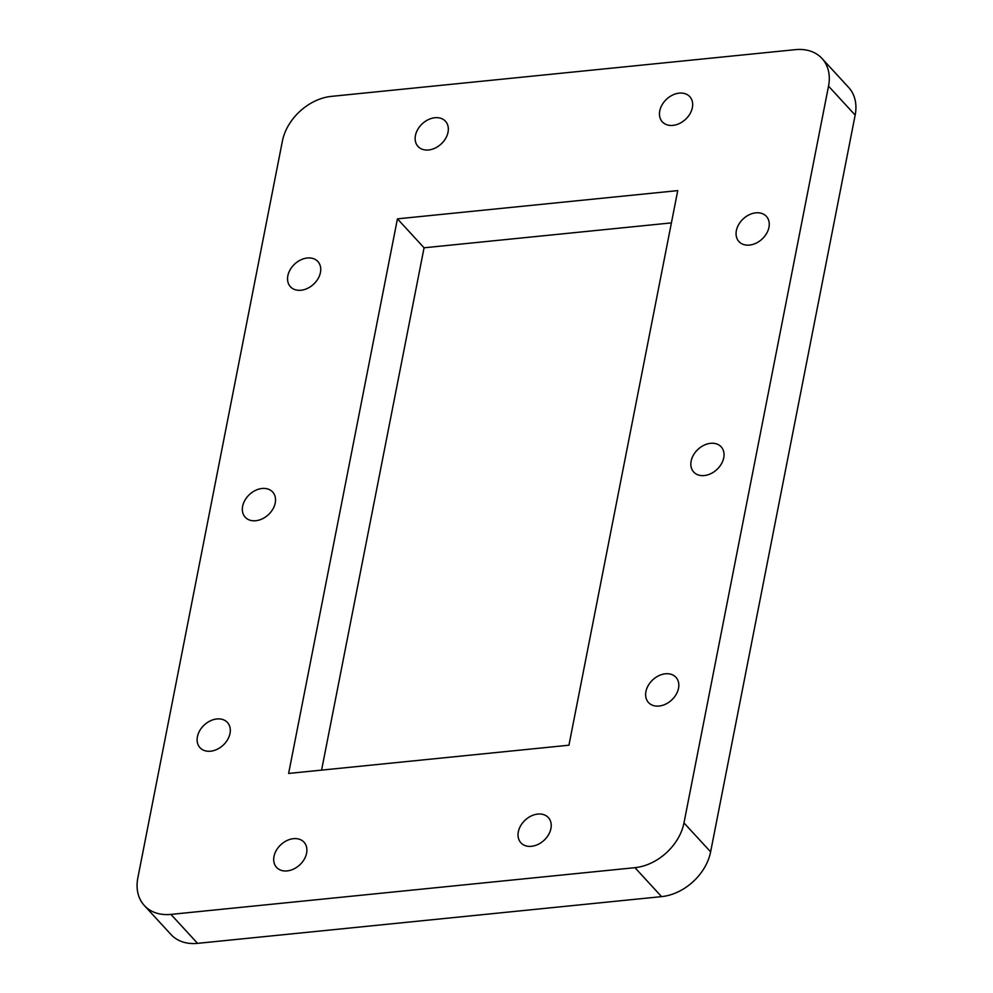 <?xml version="1.0" encoding="UTF-8"?>
<svg xmlns="http://www.w3.org/2000/svg" width="993" height="993" viewBox="0 0 993 993"><rect width="100%" height="100%" fill="white"/><g stroke="black" fill="none" stroke-linecap="round" stroke-linejoin="round"><path stroke-width="1.49" d="M710.603 443.325A18.631 13.828 137.4 0 1 721.154 446.825A18.631 13.828 137.4 0 1 721.303 464.054A18.631 13.828 137.4 0 1 704.273 475.56A18.631 13.828 137.4 0 1 693.722 472.06A18.631 13.828 137.4 0 1 693.573 454.831A18.631 13.828 137.4 0 1 710.603 443.325M262.09 488.482A18.631 13.828 137.4 0 1 272.641 491.994A18.631 13.828 137.4 0 1 272.802 509.223A18.631 13.828 137.4 0 1 255.76 520.729A18.631 13.828 137.4 0 1 245.209 517.216A18.631 13.828 137.4 0 1 245.06 499.988A18.631 13.828 137.4 0 1 262.09 488.482M755.822 212.837A18.631 13.828 137.4 0 1 766.373 216.35A18.631 13.828 137.4 0 1 766.522 233.578A18.631 13.828 137.4 0 1 749.492 245.085A18.631 13.828 137.4 0 1 738.941 241.572A18.631 13.828 137.4 0 1 738.792 224.356A18.631 13.828 137.4 0 1 755.822 212.837M665.384 673.8A18.631 13.828 137.4 0 1 675.935 677.3A18.631 13.828 137.4 0 1 676.096 694.529A18.631 13.828 137.4 0 1 659.054 706.048A18.631 13.828 137.4 0 1 648.503 702.535A18.631 13.828 137.4 0 1 648.355 685.307A18.631 13.828 137.4 0 1 665.384 673.8M216.871 718.957A18.631 13.828 137.4 0 1 227.422 722.47A18.631 13.828 137.4 0 1 227.583 739.698A18.631 13.828 137.4 0 1 210.541 751.205A18.631 13.828 137.4 0 1 200.003 747.692A18.631 13.828 137.4 0 1 199.841 730.476A18.631 13.828 137.4 0 1 216.871 718.957M307.309 258.006A18.631 13.828 137.4 0 1 317.859 261.519A18.631 13.828 137.4 0 1 318.021 278.735A18.631 13.828 137.4 0 1 300.978 290.254A18.631 13.828 137.4 0 1 290.428 286.741A18.631 13.828 137.4 0 1 290.279 269.513A18.631 13.828 137.4 0 1 307.309 258.006M679.224 93.131A18.631 13.828 137.4 0 1 689.775 96.644A18.631 13.828 137.4 0 1 689.936 113.872A18.631 13.828 137.4 0 1 672.906 125.379A18.631 13.828 137.4 0 1 662.356 121.866A18.631 13.828 137.4 0 1 662.194 104.637A18.631 13.828 137.4 0 1 679.224 93.131M537.784 814.074A18.631 13.828 137.4 0 1 548.335 817.574A18.631 13.828 137.4 0 1 548.496 834.803A18.631 13.828 137.4 0 1 531.466 846.309A18.631 13.828 137.4 0 1 520.915 842.809A18.631 13.828 137.4 0 1 520.754 825.58A18.631 13.828 137.4 0 1 537.784 814.074M293.456 838.675A18.631 13.828 137.4 0 1 304.007 842.176A18.631 13.828 137.4 0 1 304.168 859.404A18.631 13.828 137.4 0 1 287.138 870.911A18.631 13.828 137.4 0 1 276.588 867.41A18.631 13.828 137.4 0 1 276.426 850.182A18.631 13.828 137.4 0 1 293.456 838.675M434.909 117.733A18.631 13.828 137.4 0 1 445.447 121.245A18.631 13.828 137.4 0 1 445.609 138.474A18.631 13.828 137.4 0 1 428.579 149.98A18.631 13.828 137.4 0 1 418.028 146.468A18.631 13.828 137.4 0 1 417.867 129.239A18.631 13.828 137.4 0 1 434.909 117.733M321.595 770.109L424.061 247.791L671.405 222.891M855.159 115.089L828.522 86.143A46.944 34.829 -42.6 0 0 822.018 58.488L848.643 87.446A46.944 34.829 137.4 0 1 855.159 115.089L710.616 851.87A46.944 34.829 137.4 0 1 661.574 896.629L197.57 943.35A46.944 34.829 137.4 0 1 170.982 934.512L144.357 905.554A46.944 34.829 -42.6 0 0 170.933 914.392L197.57 943.35M568.939 745.209L288.628 773.435L397.436 218.845L677.735 190.619L568.939 745.209M828.522 86.143L683.978 822.912L710.616 851.87M822.018 58.488A46.944 34.829 -42.6 0 0 795.43 49.65L331.426 96.371A46.944 34.829 -42.6 0 0 282.384 141.13L137.841 877.911A46.944 34.829 -42.6 0 0 144.357 905.554M661.574 896.629L634.949 867.671L170.933 914.392M634.949 867.671A46.944 34.829 -42.6 0 0 683.978 822.912M397.436 218.845L424.061 247.791"/></g></svg>
